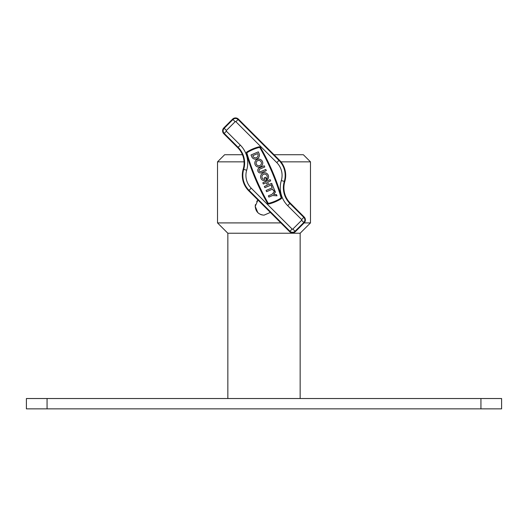 <?xml version="1.0" encoding="UTF-8"?>
<svg xmlns="http://www.w3.org/2000/svg" width="528" height="528" viewBox="0 0 528 528"><rect width="100%" height="100%" fill="white"/><g stroke="black" fill="none" stroke-linecap="round" stroke-linejoin="round"><path stroke-width="0.79" d="M501.6 398.528L501.6 408.857L480.942 408.857L480.942 398.528L501.6 398.528M47.058 398.528L47.058 408.857L26.4 408.857L26.4 398.528L480.942 398.528M47.058 408.857L480.942 408.857M264 215.16L270.369 212.428L264 215.16C258.661 214.639 255.737 211.715 255.222 206.375L257.789 212.586L259.116 213.675M260.627 214.487L262.277 214.988M257.789 200.171L256.7 201.498M255.394 204.646L255.222 206.375L257.948 200.013M274.019 154.724L303.356 154.724L310.484 161.852L280.955 161.852M304.135 222.908L310.484 222.908L300.155 233.237L227.845 233.237L227.845 398.528M244.075 161.852L217.516 161.852L217.516 222.908L280.85 222.908M217.516 161.852L224.644 154.724L242.458 154.724M261.763 179.56A3.98 3.98 0 0 0 266.719 180.101L265.511 177.25L264.29 177.764L264.97 179.368A2.653 2.653 0 0 1 262.7 174.874A2.653 2.653 0 0 1 266.785 178.22L267.366 179.586A3.98 3.98 0 0 0 267.392 173.93A3.98 3.98 0 0 0 261.763 173.93A3.98 3.98 0 0 0 261.763 179.56M255.968 165.917A3.98 3.98 0 0 0 261.598 165.917A3.98 3.98 0 0 0 261.598 160.288A3.98 3.98 0 0 0 255.968 160.288A3.98 3.98 0 0 0 255.968 165.917M260.66 161.225A2.653 2.653 0 0 0 256.905 161.225A2.653 2.653 0 0 0 256.905 164.98A2.653 2.653 0 0 0 260.66 164.974A2.653 2.653 0 0 0 260.66 161.225M260.311 147.193A1.393 1.393 0 0 0 258.984 146.824A43.87 43.87 0 0 0 246.939 151.939A1.393 1.393 0 0 0 246.332 153.516A231.818 231.818 0 0 0 267.465 203.287A1.393 1.393 0 0 0 269.016 203.947A43.87 43.87 0 0 0 281.061 198.838A1.393 1.393 0 0 0 281.668 197.261A231.818 231.818 0 0 0 260.535 147.484A1.393 1.393 0 0 0 260.311 147.193M259.961 147.814A0.733 0.733 0 0 0 259.149 147.47A43.21 43.21 0 0 0 247.289 152.506A0.733 0.733 0 0 0 246.972 153.331A231.152 231.152 0 0 0 268.039 202.963A0.733 0.733 0 0 0 268.851 203.306A43.21 43.21 0 0 0 280.711 198.271A0.733 0.733 0 0 0 281.028 197.446A231.152 231.152 0 0 0 259.961 147.814M243.203 169.204A21.694 21.694 0 0 0 248.662 190.727L289.575 231.627A4.132 4.132 0 0 0 295.416 231.627L304.181 222.862A4.132 4.132 0 0 0 304.181 217.021L290.255 203.089A21.694 21.694 0 0 1 284.797 181.566A21.694 21.694 0 0 0 279.338 160.043L238.425 119.143A4.132 4.132 0 0 0 232.584 119.143L223.819 127.915A4.132 4.132 0 0 0 223.819 133.756L237.745 147.682A21.694 21.694 0 0 1 243.203 169.204L243.705 169.356A22.216 22.216 0 0 0 238.121 147.312L237.745 147.682M251.011 154.975L251.77 156.763A3.98 3.98 0 0 0 256.991 158.869A3.98 3.98 0 0 0 259.096 153.655L258.337 151.859L251.011 154.975M252.991 156.242A2.653 2.653 0 0 0 256.469 157.648A2.653 2.653 0 0 0 257.875 154.169L257.631 153.602L252.747 155.674L252.991 156.242M265.802 169.435L260.911 171.514A1.327 1.327 0 0 1 259.175 170.808A1.327 1.327 0 0 1 259.875 169.066L264.759 166.993L264.244 165.772L259.36 167.845A2.653 2.653 0 0 0 257.954 171.329A2.653 2.653 0 0 0 261.433 172.735L266.317 170.656L265.802 169.435M267.61 182.193L268.646 184.635L271.702 183.341L272.217 184.562L264.891 187.671L264.37 186.45L267.425 185.156L266.389 182.708L263.333 184.008L262.819 182.787L270.145 179.672L270.659 180.893L267.61 182.193M273.471 190.912L274.692 190.397L272.62 185.506L271.399 186.028L272.177 187.862L266.072 190.45L266.587 191.671L272.699 189.083L273.471 190.912M273.511 194.396L275.438 192.139L274.916 190.918L272.032 194.304L268.369 195.862L268.884 197.083L272.547 195.525L276.989 195.802L276.474 194.581L273.511 194.396M226.38 131.195L240.313 145.121A25.318 25.318 0 0 1 246.675 170.24A18.071 18.071 0 0 0 251.222 188.166L292.136 229.066A0.508 0.508 0 0 0 292.855 229.066L301.62 220.301A0.508 0.508 0 0 0 301.62 219.582L287.687 205.656A25.318 25.318 0 0 1 281.325 180.536A18.071 18.071 0 0 0 276.778 162.604L235.864 121.704A0.508 0.508 0 0 0 235.145 121.704L226.38 130.475A0.508 0.508 0 0 0 226.38 131.195L223.819 133.756M240.313 145.121L238.121 147.312L224.189 133.386A3.61 3.61 0 0 1 224.189 128.284L232.954 119.519A3.61 3.61 0 0 1 238.055 119.513L278.969 160.413A21.173 21.173 0 0 1 284.295 181.421A22.216 22.216 0 0 0 289.879 203.465L303.811 217.391A3.61 3.61 0 0 1 303.811 222.493L295.046 231.257A3.61 3.61 0 0 1 289.945 231.257L249.031 190.357L248.662 190.727M251.222 188.166L249.031 190.357A21.173 21.173 0 0 1 243.705 169.356L246.675 170.24M292.136 229.066L289.575 231.627M292.855 229.066L295.416 231.627M301.62 220.301L304.181 222.862M301.62 219.582L304.181 217.021M287.687 205.656L290.255 203.089M281.325 180.536L284.797 181.566M276.778 162.604L279.338 160.043M235.864 121.704L238.425 119.143M235.145 121.704L232.584 119.143M226.38 130.475L223.819 127.915M300.155 233.237L300.155 398.528M310.484 161.852L310.484 222.908M227.845 233.237L217.516 222.908"/></g></svg>
